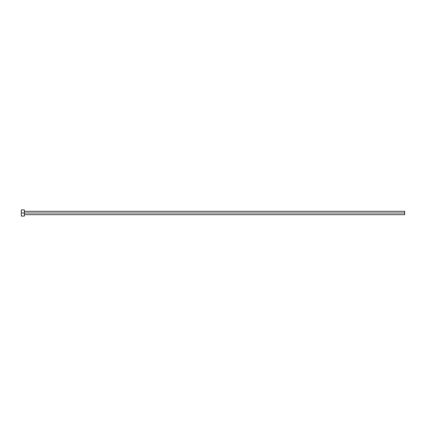<?xml version="1.0" encoding="UTF-8"?>
<svg xmlns="http://www.w3.org/2000/svg" width="426" height="426" viewBox="0 0 426 426"><rect width="100%" height="100%" fill="white"/><g stroke="black" fill="none" stroke-linecap="round" stroke-linejoin="round"><path stroke-width="0.32" stroke-dasharray="2.13 1.6" d="M24.367 213L404.7 213L404.7 214.688L404.7 213L24.367 213L24.367 216.067L24.367 213L21.3 213L24.367 213L24.367 209.933L24.367 213M21.3 216.067L21.3 209.933L21.3 216.067M404.7 211.312L404.7 213L404.7 211.312"/><path stroke-width="0.64" d="M21.3 216.067L21.3 209.933L21.3 213L404.7 213L404.7 214.688L404.7 213L21.3 213L21.3 216.067L24.367 216.067L24.367 209.933L24.367 216.067M404.7 213L404.7 211.312L404.7 213M24.367 214.688L404.7 214.688M21.3 209.933L24.367 209.933M24.367 211.312L404.7 211.312"/></g></svg>
